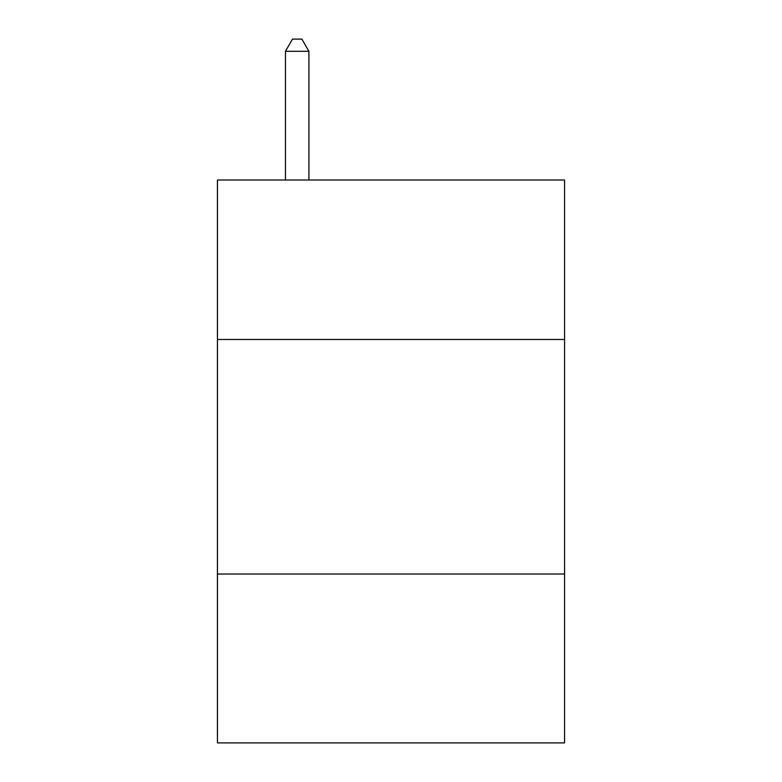 <?xml version="1.0" encoding="UTF-8"?>
<svg xmlns="http://www.w3.org/2000/svg" width="782" height="782" viewBox="0 0 782 782"><rect width="100%" height="100%" fill="white"/><g stroke="black" fill="none" stroke-linecap="round" stroke-linejoin="round"><path stroke-width="1.17" d="M564.555 339.496L564.555 180.007L217.445 180.007L217.445 339.496L564.555 339.496L564.555 742.9L217.445 742.9L217.445 339.496M564.555 574.037L217.445 574.037M308.91 180.007L308.91 51.299L285.459 51.299L285.459 180.007M285.459 51.299L292.497 39.1L301.872 39.1L308.91 51.299"/></g></svg>

